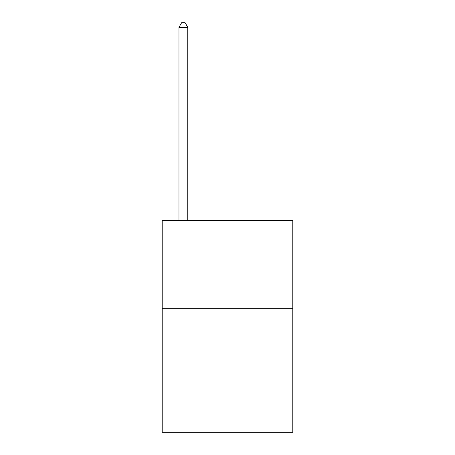 <?xml version="1.0" encoding="UTF-8"?>
<svg xmlns="http://www.w3.org/2000/svg" width="455" height="455" viewBox="0 0 455 455"><rect width="100%" height="100%" fill="white"/><g stroke="black" fill="none" stroke-linecap="round" stroke-linejoin="round"><path stroke-width="0.68" d="M292.81 308.695L292.81 432.25L162.19 432.25L162.19 220.442L292.81 220.442L292.81 308.695L162.19 308.695M187.784 220.442L187.784 27.34L178.963 27.34L178.963 220.442M178.963 27.34L181.608 22.75L185.139 22.75L187.784 27.34"/></g></svg>
